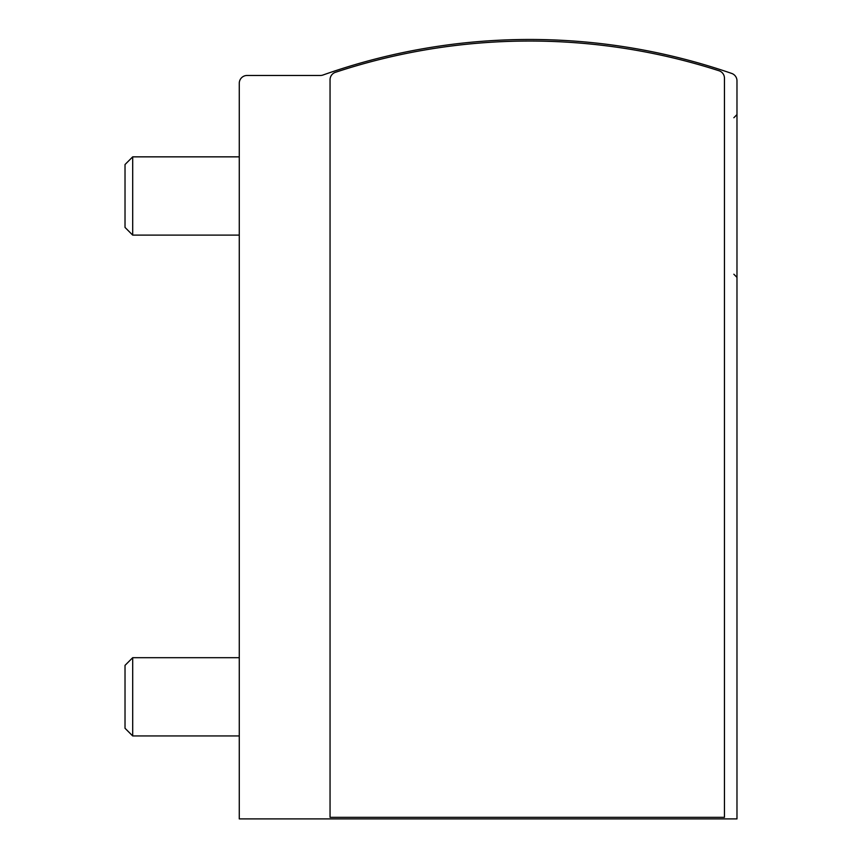 <?xml version="1.0" encoding="UTF-8"?>
<svg xmlns="http://www.w3.org/2000/svg" width="862" height="862" viewBox="0 0 862 862"><rect width="100%" height="100%" fill="white"/><g stroke="black" fill="none" stroke-linecap="round" stroke-linejoin="round"><path stroke-width="1.29" d="M239.27 818.9L736.978 818.9L736.978 80.834A7.823 7.823 0 0 0 731.719 73.442A618.226 618.226 0 0 0 322.991 75.016A7.823 7.823 0 0 1 320.373 75.468L247.103 75.468A7.823 7.823 0 0 0 239.27 83.291L239.27 818.9M335.415 72.322A7.823 7.823 0 0 0 330.049 79.757L330.049 817.338L724.457 817.338L724.457 78.216A7.823 7.823 0 0 0 719.037 70.77A618.226 618.226 0 0 0 335.415 72.322M239.27 235.11L132.694 235.11L132.694 156.852L239.27 156.852M132.694 235.11L125.022 227.428L125.022 164.534L132.694 156.852M239.27 735.943L132.694 735.943L132.694 657.695L239.27 657.695M132.694 735.943L125.022 728.271L125.022 665.367L132.694 657.695M733.853 117.728L736.978 114.592M733.853 274.235L736.978 277.37"/></g></svg>
